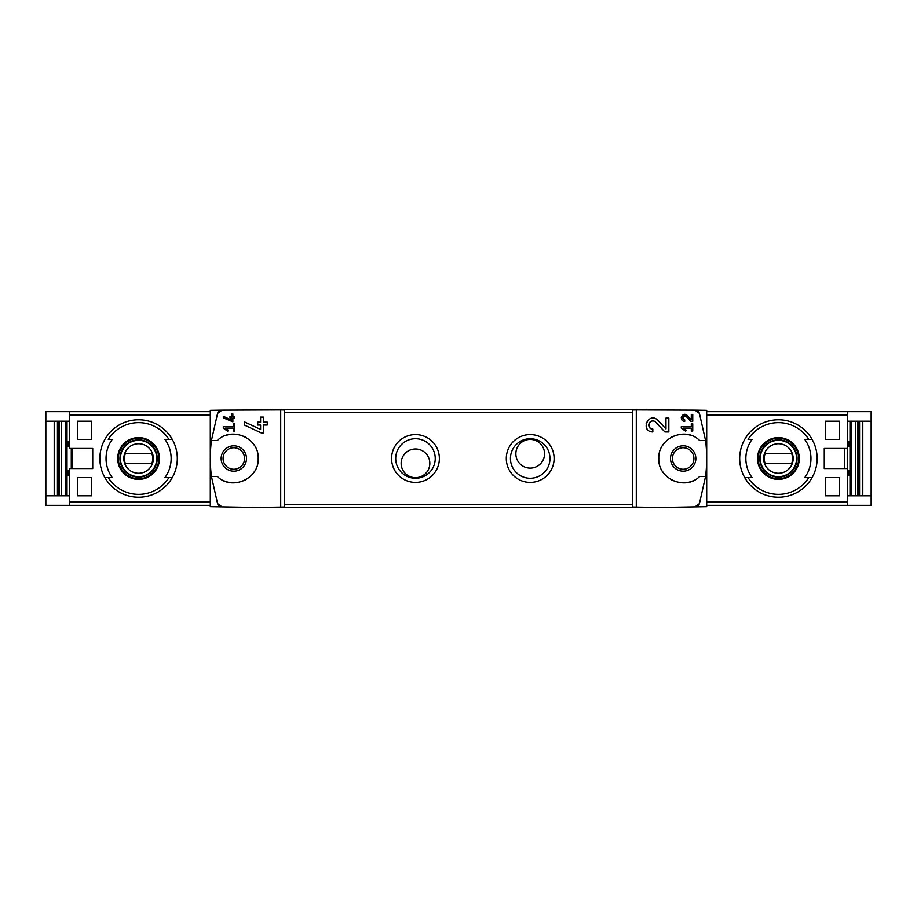 <?xml version="1.0" encoding="UTF-8"?>
<svg xmlns="http://www.w3.org/2000/svg" width="917" height="917" viewBox="0 0 917 917"><rect width="100%" height="100%" fill="white"/><g stroke="black" fill="none" stroke-linecap="round" stroke-linejoin="round"><path stroke-width="1.38" d="M681.274 426.714L681.274 428.147L685.687 431.242L686.363 430.279L683.314 428.147L691.303 428.147L691.303 431.013L692.748 431.013L692.748 423.837L691.303 423.837L691.303 426.714L681.274 426.714M636.295 507.101L636.295 409.899L632.604 409.968L632.604 507.032L659.277 507.502L706.698 506.677L706.698 410.323L694.971 410.128L699.43 413.395L705.574 440.573L699.705 440.573C685.377 425.947 657.73 438.108 658.807 458.523C657.73 478.903 685.435 491.042 699.705 476.427L705.574 476.427L699.43 503.605L694.971 506.872A4.78 4.78 0 0 0 699.43 503.605M699.43 413.395A4.78 4.78 0 0 0 694.971 410.128L636.295 409.899M665.971 428.915L657.879 420.295C648.571 411.08 639.665 431.494 652.824 431.964L652.824 429.099C645.121 428.835 650.325 416.857 655.793 422.256L664.905 431.964L668.837 431.964L668.837 418.106L665.971 418.106L665.971 428.915L657.879 420.295M691.303 419.803L687.257 415.493C682.58 410.908 678.167 421.098 684.735 421.327L684.735 419.894C681.927 417.35 682.42 416.203 686.214 416.478L690.776 421.327L692.748 421.327L692.748 414.404L691.303 414.404L691.303 419.803L687.257 415.493M223.301 416.272L223.301 417.854L232.861 421.831L232.861 417.865L234.775 417.865L234.775 416.433L232.861 416.433L232.861 413.899L231.428 413.899L231.428 416.433L229.995 416.433L229.995 417.865L231.428 417.865L231.428 420.066L223.301 416.272L231.428 420.066M217.57 503.605A4.78 4.78 0 0 0 222.029 506.872L217.57 503.605L211.426 476.427L217.295 476.427C231.565 491.042 259.27 478.903 258.193 458.523C259.27 438.108 231.623 425.947 217.295 440.573L211.426 440.573L217.57 413.395L222.029 410.128L210.302 410.323L210.302 506.677L257.723 507.502L284.396 507.032L284.396 409.968L280.705 409.899L280.705 507.101M280.705 409.899L222.029 410.128A4.78 4.78 0 0 0 217.57 413.395M223.301 426.714L223.301 428.147L227.714 431.242L228.39 430.279L225.353 428.147L233.342 428.147L233.342 431.013L234.775 431.013L234.775 423.837L233.342 423.837L233.342 426.714L223.301 426.714M244.335 421.854L244.335 425.018L261.391 432.973L263.454 432.973L263.454 425.041L267.283 425.041L267.283 422.164L263.454 422.164L263.454 417.097L260.588 417.097L260.588 422.164L257.723 422.164L257.723 425.041L260.588 425.041L260.588 429.431L244.335 421.854L260.588 429.431M844.763 468.541L844.763 448.459M839.594 421.212L839.594 439.381L825.254 439.381L825.254 421.212L839.594 421.212L825.254 421.212M839.594 477.619L839.594 495.788L825.254 495.788L825.254 477.619L839.594 477.619L825.254 477.619M69.371 411.653L45.85 411.653L45.85 505.347L69.371 505.347L69.371 468.541L92.732 468.541L92.732 448.459L69.371 448.459L69.371 411.653L210.302 411.653M77.406 439.381L91.746 439.381L91.746 421.212L77.406 421.212L77.406 439.381L91.746 439.381M77.406 495.788L91.746 495.788L91.746 477.619L77.406 477.619L77.406 495.788L91.746 495.788M871.15 421.212L871.15 411.653L847.629 411.653L847.629 448.459L824.268 448.459L824.268 468.541L847.629 468.541L847.629 505.347L871.15 505.347L871.15 421.212L847.629 421.212M54.206 495.788L54.206 421.212M67.01 495.788L67.01 421.212M849.99 495.788L849.99 421.212M862.794 421.212L862.794 495.788M168.923 439.381A35.855 35.855 0 0 0 108.263 439.381L112.252 439.381A32.542 32.542 0 0 0 112.252 477.619L104.916 477.619A38.72 38.72 0 0 1 138.593 419.78A38.72 38.72 0 0 1 172.258 477.619L164.934 477.619A32.542 32.542 0 0 0 164.934 439.381L172.258 439.381L164.934 439.381M108.263 477.619L104.916 477.619A38.72 38.72 0 0 0 172.258 477.619L168.923 477.619A35.855 35.855 0 0 1 108.263 477.619M808.737 439.381A35.855 35.855 0 0 0 748.077 439.381L752.066 439.381A32.542 32.542 0 0 0 752.066 477.619L744.742 477.619A38.72 38.72 0 0 1 778.407 419.78A38.72 38.72 0 0 1 812.084 477.619L804.748 477.619A32.542 32.542 0 0 0 804.748 439.381L812.084 439.381L804.748 439.381M812.084 477.619L808.737 477.619A35.855 35.855 0 0 1 748.077 477.619L744.742 477.619A38.72 38.72 0 0 0 812.084 477.619A38.72 38.72 0 0 1 744.742 477.619M69.371 505.347L210.302 505.347M233.824 445.834A12.666 12.666 0 0 1 244.793 464.839A12.666 12.666 0 0 1 222.842 464.839A12.666 12.666 0 0 1 233.824 445.834M211.426 440.573A143.419 143.419 0 0 0 211.426 476.427M222.625 480.153A24.381 24.381 0 0 0 229.777 482.548M243.613 480.829A24.381 24.381 0 0 0 246.054 479.591M253.677 472.645A24.381 24.381 0 0 0 254.227 471.842M254.227 445.169A24.381 24.381 0 0 0 253.39 443.954M245.435 437.065A24.381 24.381 0 0 0 243.624 436.183M229.8 434.452A24.381 24.381 0 0 0 226.545 435.231M530.209 482.399A23.899 23.899 0 0 0 550.911 446.545A23.899 23.899 0 0 0 509.508 446.545A23.899 23.899 0 0 0 530.209 482.399M415.481 482.399A23.899 23.899 0 0 0 436.171 446.545A23.899 23.899 0 0 0 394.78 446.545A23.899 23.899 0 0 0 415.481 482.399M705.574 476.427A143.419 143.419 0 0 0 705.574 440.573M847.629 495.788L871.15 495.788M847.251 468.541L847.251 448.459M847.629 505.347L706.698 505.347M847.629 411.653L706.698 411.653M645.591 507.261L271.409 507.261M645.591 409.739L271.409 409.739M429.821 463.326A14.34 14.34 0 0 0 408.306 450.912A14.34 14.34 0 0 0 408.306 475.751A14.34 14.34 0 0 0 429.821 463.326M415.481 478.261A19.761 19.761 0 0 0 432.595 448.619A19.761 19.761 0 0 0 398.356 448.619A19.761 19.761 0 0 0 415.481 478.261M544.549 453.766A14.34 14.34 0 0 0 523.034 441.352A14.34 14.34 0 0 0 523.034 466.191A14.34 14.34 0 0 0 544.549 453.766M530.209 478.261A19.761 19.761 0 0 0 547.323 448.619A19.761 19.761 0 0 0 513.096 448.619A19.761 19.761 0 0 0 530.209 478.261M683.176 447.748A10.752 10.752 0 0 1 693.94 458.5A10.752 10.752 0 0 1 683.176 469.252A10.752 10.752 0 0 1 672.425 458.5A10.752 10.752 0 0 1 683.176 447.748M847.629 475.235L849.062 475.235L849.062 470.455L847.629 470.455M847.629 446.545L849.062 446.545L849.062 441.765L847.629 441.765M683.176 471.166A12.666 12.666 0 0 0 694.158 452.161A12.666 12.666 0 0 0 672.207 452.161A12.666 12.666 0 0 0 683.176 471.166M690.455 435.231A24.381 24.381 0 0 0 687.2 434.452M673.376 436.183A24.381 24.381 0 0 0 671.565 437.065M663.61 443.954A24.381 24.381 0 0 0 662.773 445.169M662.773 471.842A24.381 24.381 0 0 0 663.323 472.645M670.946 479.591A24.381 24.381 0 0 0 673.387 480.829M687.223 482.548A24.381 24.381 0 0 0 694.375 480.153M233.824 447.748A10.752 10.752 0 0 1 243.131 463.876A10.752 10.752 0 0 1 224.505 463.876A10.752 10.752 0 0 1 233.824 447.748M71.285 448.459L71.285 468.541M45.85 495.788L69.371 495.788M45.85 421.212L69.371 421.212M69.371 470.455L67.938 470.455L67.938 475.235L69.371 475.235M69.371 441.765L67.938 441.765L67.938 446.545L69.371 446.545M778.407 437.604A20.896 20.896 0 0 1 786.064 477.94A20.896 20.896 0 0 1 757.889 462.397A20.896 20.896 0 0 1 778.407 437.604M778.407 478.731A20.231 20.231 0 0 0 798.638 458.5A20.231 20.231 0 0 0 778.407 438.269A20.231 20.231 0 0 0 758.187 458.5A20.231 20.231 0 0 0 778.407 478.731M778.407 439.851A18.649 18.649 0 0 1 794.558 467.819A18.649 18.649 0 0 1 762.268 467.819A18.649 18.649 0 0 1 778.407 439.851M138.593 437.604A20.896 20.896 0 0 1 146.239 477.94A20.896 20.896 0 0 1 118.064 462.397A20.896 20.896 0 0 1 138.593 437.604M138.593 478.731A20.231 20.231 0 0 0 158.813 458.5A20.231 20.231 0 0 0 138.593 438.269A20.231 20.231 0 0 0 118.362 458.5A20.231 20.231 0 0 0 138.593 478.731M138.593 439.851A18.649 18.649 0 0 1 154.732 467.819A18.649 18.649 0 0 1 122.442 467.819A18.649 18.649 0 0 1 138.593 439.851M778.407 443.736A14.764 14.764 0 0 1 791.199 465.882A14.764 14.764 0 0 1 765.626 465.882A14.764 14.764 0 0 1 778.407 443.736M765.087 453.72A14.145 14.145 0 0 0 765.087 463.28L791.726 463.28A14.145 14.145 0 0 0 791.726 453.72L765.087 453.72M778.407 440.332A18.168 18.168 0 0 1 794.145 467.578A18.168 18.168 0 0 1 762.68 467.578A18.168 18.168 0 0 1 778.407 440.332M138.593 443.736A14.764 14.764 0 0 1 151.374 465.882A14.764 14.764 0 0 1 125.801 465.882A14.764 14.764 0 0 1 138.593 443.736M125.274 453.72A14.145 14.145 0 0 0 125.274 463.28L151.913 463.28A14.145 14.145 0 0 0 151.913 453.72L125.274 453.72M138.593 440.332A18.168 18.168 0 0 1 154.32 467.578A18.168 18.168 0 0 1 122.855 467.578A18.168 18.168 0 0 1 138.593 440.332M72.237 468.541L72.237 448.459M839.594 495.788L825.254 495.788M839.594 439.381L825.254 439.381M77.406 421.212L91.746 421.212M77.406 477.619L91.746 477.619M228.39 430.279L225.353 428.147M646.451 422.313A6.935 6.935 0 0 0 646.13 423.23M646.634 428.147A6.935 6.935 0 0 0 647.001 428.789M655.793 422.256A4.058 4.058 0 0 0 649.087 423.448M648.881 424.044A4.058 4.058 0 0 0 649.202 426.875M649.419 427.242A4.058 4.058 0 0 0 652.824 429.099M686.363 430.279L683.314 428.147M681.537 416.524A3.462 3.462 0 0 0 681.274 417.671M681.411 418.828A3.462 3.462 0 0 0 681.824 419.745M686.214 416.478A2.029 2.029 0 0 0 682.867 417.086M682.707 417.785A2.029 2.029 0 0 0 682.787 418.427M683.027 418.966A2.029 2.029 0 0 0 684.735 419.894M69.371 502.023L210.302 502.023M69.371 414.977L210.302 414.977M104.916 439.381A38.72 38.72 0 0 1 172.258 439.381M172.258 477.619A38.72 38.72 0 0 1 104.916 477.619M744.742 439.381A38.72 38.72 0 0 1 812.084 439.381M847.629 414.977L706.698 414.977M847.629 502.023L706.698 502.023M632.604 504.396L284.396 504.396M632.604 412.604L284.396 412.604M851.068 495.788L851.068 421.212M855.699 495.788L855.699 421.212M857.773 495.788L857.773 421.212M858.679 495.788L858.679 421.212L858.633 495.788M859.561 495.788L859.561 421.212M57.439 495.788L57.439 421.212M58.321 495.788L58.321 421.212L58.367 495.788M59.227 495.788L59.227 421.212M61.301 495.788L61.301 421.212M65.932 495.788L65.932 421.212"/></g></svg>
